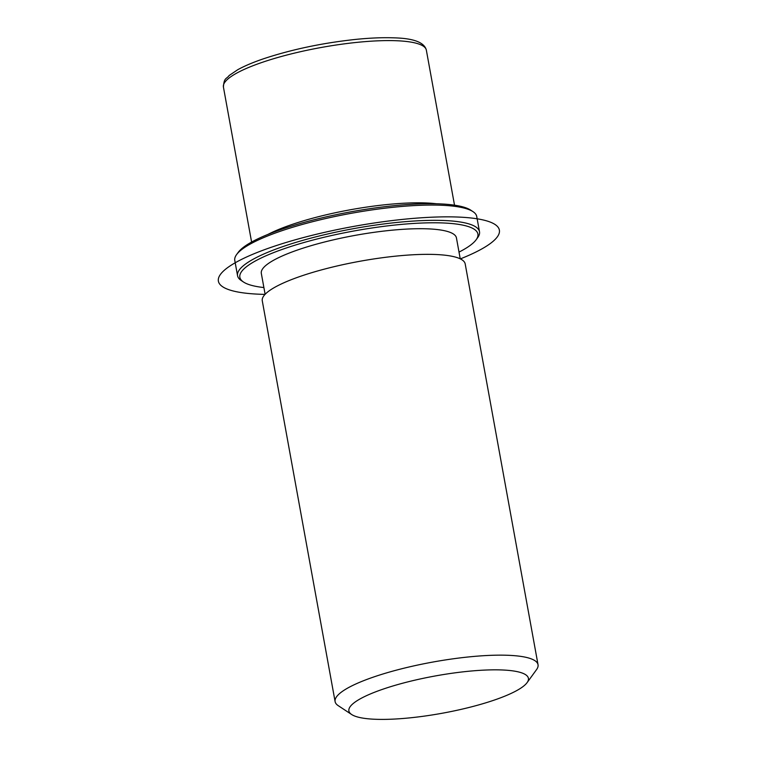 <?xml version="1.0" encoding="UTF-8"?>
<svg xmlns="http://www.w3.org/2000/svg" width="757" height="757" viewBox="0 0 757 757"><rect width="100%" height="100%" fill="white"/><g stroke="black" fill="none" stroke-linecap="round" stroke-linejoin="round"><path stroke-width="1.14" d="M267.978 234.396A103.122 21.442 -10.3 0 1 292.117 224.441A103.122 21.442 -10.3 0 1 436.486 203.765M265.12 294.303L261.316 273.381A99.158 20.619 -10.3 0 1 299.015 249.498A99.158 20.619 -10.3 0 1 400.15 229.503A99.158 20.619 -10.3 0 1 456.443 237.916L460.237 258.847M351.664 714.523L338.237 705.666A103.122 21.442 -10.3 0 1 335.105 701.607L262.272 300.803A103.122 21.442 -10.3 0 1 301.475 275.974A103.122 21.442 -10.3 0 1 406.66 255.175A103.122 21.442 -10.3 0 1 465.195 263.928L538.038 664.731A103.122 21.442 -10.3 0 1 536.533 669.633L527.08 682.644A91.228 18.963 -10.3 0 1 493.725 700.272A91.228 18.963 -10.3 0 1 351.664 714.523A91.228 18.963 -10.3 0 1 383.581 688.965A91.228 18.963 -10.3 0 1 485.114 670.068A91.228 18.963 -10.3 0 1 527.08 682.644M335.105 701.607A103.122 21.442 -10.3 0 1 374.318 676.777A103.122 21.442 -10.3 0 1 479.503 655.978A103.122 21.442 -10.3 0 1 538.038 664.731M263.89 287.556A120.978 25.151 -10.3 0 1 243.527 282.039L241.294 280.563A122.956 25.568 -10.3 0 1 237.556 275.718L234.784 260.455A122.956 25.568 -10.3 0 1 236.572 254.607L238.152 252.441A120.978 25.151 -10.3 0 1 282.38 229.059A120.978 25.151 -10.3 0 1 470.759 210.162L472.993 211.638A122.956 25.568 -10.3 0 1 476.73 216.483L479.503 231.756A122.956 25.568 -10.3 0 1 477.714 237.603L476.134 239.77A120.978 25.151 -10.3 0 1 459.016 252.09M236.572 254.607A122.956 25.568 -10.3 0 1 281.528 230.847A122.956 25.568 -10.3 0 1 472.993 211.638M243.527 282.039A120.978 25.151 -10.3 0 1 285.853 248.145A120.978 25.151 -10.3 0 1 420.485 223.088A120.978 25.151 -10.3 0 1 476.134 239.77M237.556 275.718A122.956 25.568 -10.3 0 1 284.301 246.11A122.956 25.568 -10.3 0 1 409.717 221.318A122.956 25.568 -10.3 0 1 479.503 231.756M460.351 258.894A142.789 29.684 169.7 0 0 487.773 245.306A142.789 29.684 169.7 0 0 415.016 218.253A142.789 29.684 169.7 0 0 229.986 265.981A142.789 29.684 169.7 0 0 265.035 294.388M251.598 242.06L223.419 87.046A103.122 21.442 -10.3 0 1 262.632 62.216A103.122 21.442 -10.3 0 1 367.817 41.417A103.122 21.442 -10.3 0 1 426.352 50.17L454.522 205.185M223.419 87.046C224.081 77.242 226.466 79.296 229.125 75.53L237.755 69.71C244.502 65.973 253.169 62.301 263.748 58.705C292.003 49.366 322.794 42.912 356.131 39.355C370.523 37.926 383.165 37.424 394.075 37.85C413.71 38.333 424.469 42.439 426.352 50.17"/></g></svg>
